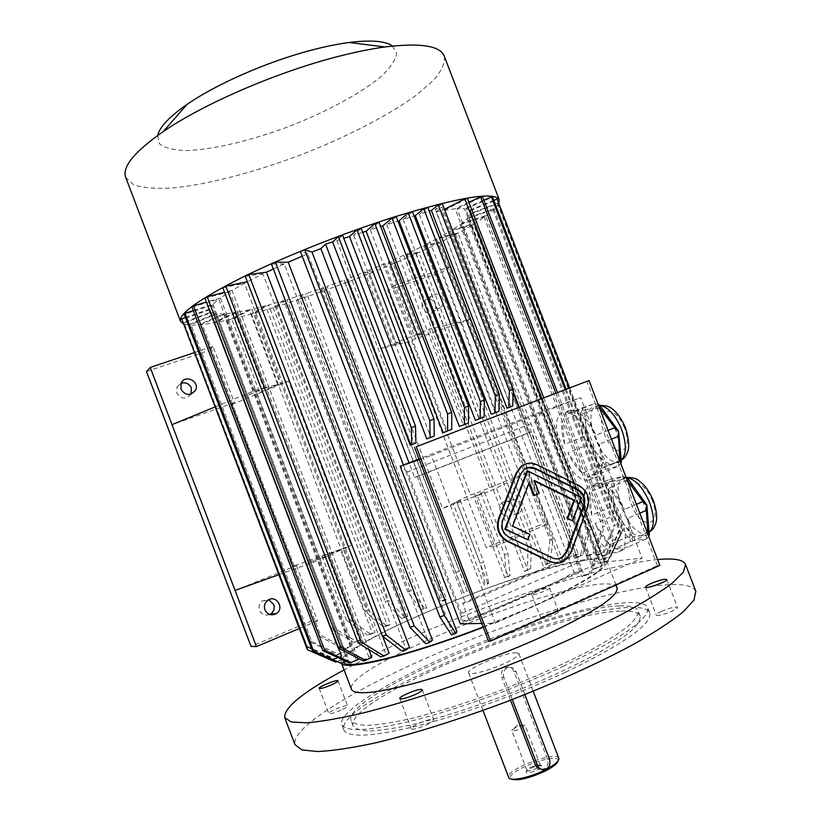 <?xml version="1.0" encoding="UTF-8"?>
<svg xmlns="http://www.w3.org/2000/svg" width="821" height="821" viewBox="0 0 821 821"><rect width="100%" height="100%" fill="white"/><g stroke="black" fill="none" stroke-linecap="round" stroke-linejoin="round"><path stroke-width="0.62" stroke-dasharray="4.11 3.08" d="M527.482 467.754L523.367 469.756L519.755 474.712L502.124 520.586C500.081 527.924 502.216 533.527 508.538 537.386L551.599 557.962L557.839 558.916M533.558 495.545L538.514 493.513L533.578 480.603L534.492 481.055M527.174 539.91L529.217 534.522L511.945 526.22L528.611 482.615L528.919 483.425M572.021 520.955L580.693 497.557L527.082 471.121M558.27 563.124L563.257 561.42L570.031 553.231L586.841 507.686C589.365 498.173 586.574 490.876 578.456 485.796L536.236 464.881L526.271 463.742M341.023 710.186C334.209 713.049 330.114 714.157 328.769 713.49C327.671 711.776 347.334 703.874 347.581 705.927C347.56 706.758 345.374 708.174 341.023 710.186M541.747 618.593L540.844 618.346C539.849 616.817 558.444 609.87 558.639 611.696C559.594 612.887 545.431 618.665 541.747 618.593M536.811 591.633L531.813 594.702L532.685 594.886C536.308 594.804 550.481 589.057 549.588 588.041C548.007 587.59 543.748 588.79 536.811 591.633M661.326 611.429C669.823 607.889 675.211 606.565 677.489 607.458C678.844 609.603 656.451 617.587 656.205 615.062C656.123 614.293 657.826 613.082 661.326 611.429M621.497 611.06C632.396 610.67 638.635 612.384 640.216 616.191C640.503 620.009 637.342 625.058 630.713 631.359C622.061 638.297 610.157 646.096 594.989 654.737C569.487 668.448 539.592 681.984 505.326 695.356C470.874 708.225 439.656 718.026 411.649 724.748C394.696 728.371 380.749 730.454 369.809 730.988C360.819 730.649 355.236 728.935 353.061 725.846C343.712 699.851 553.652 611.748 621.497 611.06M619.537 605.96C630.415 605.498 636.624 607.119 638.163 610.845C638.42 614.57 635.228 619.547 628.578 625.766C619.896 632.632 607.961 640.359 592.783 648.949C567.239 662.568 537.334 676.063 503.068 689.424C468.617 702.304 437.408 712.146 409.443 718.95C392.51 722.634 378.584 724.779 367.675 725.395C358.715 725.138 353.163 723.496 351.019 720.489C341.895 695.11 551.897 607.16 619.537 605.96M565.371 672.296C518.923 693.971 460.53 715.06 416.75 726.103C371.923 736.806 347.591 738.048 343.763 729.797C334.311 701.863 556.371 608.669 629.327 607.489C641.232 607.006 648.036 608.823 649.76 612.948C652.059 624.196 623.929 643.972 565.371 672.296M563.103 666.375C621.713 638.174 649.914 618.582 647.707 607.591C641.458 593.265 562.662 611.101 485.663 640.626C408.591 669.926 337.493 709.334 341.721 724.43C345.477 732.476 369.737 731.08 414.513 720.233C458.251 709.077 516.625 687.967 563.103 666.375M616.992 587.682C606.965 563.103 342.336 664.322 351.45 689.281M657.59 559.573L656.431 559.686C587.898 566.664 431.764 622.554 344.081 669.936M695.798 591.192C693.016 585.763 683.103 583.649 666.057 584.829C615.976 588.585 521.715 617.546 440.015 652.192C358.592 686.715 290.316 727.344 294.985 744.637M432.985 719.36L433.734 719.781C435.294 722.234 411.67 731.573 411.28 728.648C409.915 726.544 428.983 718.385 432.985 719.36M516.501 652.746C506.3 651.936 465.948 668.776 468.596 672.789C468.924 675.796 488.762 670.726 504.125 663.604C514.069 658.955 518.964 655.62 518.831 653.598L516.501 652.746M515.629 727.57L511.781 730.557C513.043 731.337 516.214 730.628 521.314 728.432L524.917 725.23C523.11 724.851 520.021 725.641 515.629 727.57M558.793 758.214C556.71 750.096 504.679 770.026 508.538 777.456M541.244 769.359L544.272 768.754C547.669 766.516 548.695 763.253 547.361 758.963L513.977 671.547C512.345 667.914 509.779 666.529 506.27 667.401L505.664 667.647C501.97 669.741 500.666 672.922 501.723 677.181L503.776 677.325L512.263 699.543M510.518 700.21L501.723 677.181M558.064 760.923L558.075 760.79C559.481 750.846 503.324 772.284 510.754 778.862L510.888 778.985M541.367 765.531C534.574 766.126 529.494 768.251 526.107 771.904C525.543 775.27 544.61 767.994 542.024 765.829L541.367 765.531M524.824 694.617L516.06 671.67C514.326 668.027 511.627 666.631 507.963 667.494C503.961 669.423 502.565 672.697 503.776 677.325M530.735 767.132L539.664 764.792L540.321 765.203C541.419 767.153 527.38 772.52 526.959 770.303L530.735 767.132M621.353 461.751L613.328 463.711C618.408 462.1 620.625 456.384 619.988 446.552L616.427 431.805L609.1 418.135C603.794 411.085 598.735 407.534 593.922 407.493L599.71 405.256M584.326 410.367L591.931 407.842C587.087 409.895 585.055 415.734 585.855 425.35L584.326 410.367L582.756 409.802L582.14 407.965L563.853 415.108L575.788 411.095L571.17 410.131C567.999 410.233 565.556 411.896 563.853 415.108M587.354 440.159L585.855 425.35C587.046 435.171 590.545 444.325 596.374 452.812L587.354 440.159L585.907 440.682L582.766 437.1L564.725 444.305L562.108 420.506C561.01 427.238 561.882 435.171 564.725 444.305M582.766 437.1L580.314 413.374L562.108 420.506M580.314 413.374L582.756 409.802M582.14 407.965L594.342 403.85L575.788 411.095M594.342 403.85L598.14 404.384M605.6 469.212L618.234 466.195L599.792 473.799L587.426 476.693L605.6 469.212L604.687 467.077L600.397 465.815L585.978 445.516L567.958 452.761C571.98 461.556 576.763 468.381 582.294 473.245L567.958 452.761M600.397 465.815L582.294 473.245M585.978 445.516L585.907 440.682M605.488 465.62L596.374 452.812C601.742 460.16 606.955 463.855 611.994 463.896L605.488 465.62L604.687 467.077M620.789 463.496L618.234 466.195M619.876 461.115L601.783 468.555C603.127 461.833 602.337 453.664 599.402 444.058L601.783 468.555M611.471 439.184L599.402 444.058M608.094 430.358L596.005 435.202C591.725 425.976 586.728 419.008 581.011 414.297L596.005 435.202M599.207 407.154L581.011 414.297M587.426 476.693L594.773 477.791L597.791 476.201L599.792 473.799M614.344 510.641L612.989 496.202C614.087 505.798 617.597 514.962 623.508 523.695L614.344 510.641L612.877 511.124L609.746 507.594L591.849 515.178L589.468 491.984C588.236 498.368 589.037 506.095 591.849 515.178M632.786 536.903L623.508 523.695C629.389 531.813 635.033 535.856 640.452 535.846L632.786 536.903L631.985 538.35L627.634 536.955L609.664 544.764L595.092 523.634C599.135 532.511 603.999 539.551 609.664 544.764M649.278 534.656L640.944 535.795C646.219 534.717 648.6 529.412 648.067 519.857L644.577 505.295L637.178 491.42C631.359 483.61 625.859 479.71 620.676 479.731L627.613 478.109M627.634 536.955L612.969 516.009L595.092 523.634M612.969 516.009L612.877 511.124M648.723 536.441L646.117 538.997L632.981 540.721L614.95 548.592L621.825 550.439L627.829 547.002L614.95 548.592M646.117 538.997L627.829 547.002M632.981 540.721L631.985 538.35M609.746 507.594L607.54 484.462L589.468 491.984M607.54 484.462L610.034 481.034L609.51 479.423L591.356 486.956L603.794 484.246L597.955 482.84L591.356 486.956M611.614 481.609L619.527 479.885C614.467 481.414 612.292 486.853 612.989 496.202L611.614 481.609L610.034 481.034M609.51 479.423L622.215 476.591L603.794 484.246M622.215 476.591L626.064 477.278M627.223 480.295L609.172 487.838L624.442 509.441C620.132 500.133 615.042 492.928 609.172 487.838M636.429 504.33L624.442 509.441M639.816 513.166L627.829 518.308L629.964 542.137C631.452 535.795 630.744 527.852 627.829 518.308M647.913 534.307L629.964 542.137M495.361 623.129L642.084 558.147L580.642 397.713L431.353 455.552L495.361 623.129L481.773 623.416M461.494 613.461L407.452 471.89L535.261 422.117L587.467 558.557L461.494 613.461L460.335 623.868L600.048 562.58L642.084 558.147M419.264 459.709L431.353 455.552M587.467 558.557L600.048 562.58L542.158 411.311L580.642 397.713M535.261 422.117L542.158 411.311L418.997 458.99M589.283 480.018C598.345 475.77 599.402 463.013 592.454 441.749C584.552 423.297 575.685 413.445 565.854 412.204C543.184 411.413 566.233 482.368 587.805 480.213L589.283 480.018M585.229 512.058C589.683 532.316 606.021 553.836 616.612 552.718C626.505 549.957 627.942 537.765 620.933 516.132C612.507 496.664 603.096 486.299 592.69 485.026L591.264 485.211C588.359 485.899 586.256 488.043 584.952 491.656M583.926 496.243L583.895 504.053M427.813 207.354L419.346 214.312L429.27 211.161M419.346 214.312L495.227 412.737L491.276 414.246M412.409 211.695L403.152 219.474L414.061 215.995M403.152 219.474L479.361 418.802L475.369 420.331M396.184 216.631L386.804 224.667L397.908 221.136M386.804 224.667L463.342 424.929L459.319 426.468M379.045 222.265L370.312 229.921L380.698 226.617M370.312 229.921L447.178 431.107L443.114 432.657M361.178 228.474L353.666 235.217L362.656 232.353M353.666 235.217L430.871 437.347L426.766 438.907M342.634 235.258L336.856 240.563L343.814 238.357M336.856 240.563L414.4 443.638L410.264 445.218M518.687 407.452L528.406 432.852L414.626 477.432L409.063 462.839M442.293 203.639L435.397 209.211L442.037 207.097L513.166 393.013M435.397 209.211L510.949 406.723L507.029 408.222M483.128 626.957L529.904 607.653C580.714 584.542 605.682 569.281 604.81 561.862C601.259 550.08 503.55 578.836 428.121 611.573C378.625 632.714 340.479 654.409 343.26 661.736L343.609 662.373M403.45 465.004L463.054 621.128C509.143 603.887 546.181 587.651 574.136 572.453L436.177 211.797L441.842 210.689L581.853 576.67L584.111 575.326L444.438 210.238L455.162 208.801L593.162 569.466L594.722 568.348L457.081 208.657L464.491 208.678L600.325 563.637L601.146 562.775L465.692 208.832L469.694 210.238L603.384 558.711L470.187 210.669L602.173 556.556L470.607 214.035L468.021 217.842L597.195 555.376L595.954 555.324L467.149 218.755L461.576 223.517L588.688 555.725L586.871 555.94L460.099 224.615L451.827 230.167L473.43 223.835L471.387 225.087L449.816 231.419L439.163 237.577L457.933 232.795L455.45 234.139L436.69 238.932L424.036 245.53L439.625 242.339L436.772 243.745L421.173 246.957L406.877 253.812L419.018 252.221L415.878 253.668L403.706 255.28L388.138 262.227L415.837 334.711L429.106 329.19L470.115 319.472L415.385 338.786L411.701 340.941L381.437 348.412L392.315 344.173L364.75 271.997L347.796 278.658L467.282 591.561L463.67 592.947L344.194 280.023L327.117 286.313L446.706 599.638L443.166 601.075L323.525 287.586L306.705 293.354L426.735 607.94L420.957 609.521L426.735 607.94M381.437 348.412L442.57 508.486L453.51 504.371L484.38 585.199L485.108 584.09L488.69 582.797L487.982 583.895L484.38 585.199M453.51 504.371L456.743 501.764L460.263 500.451L457.092 503.037L487.982 583.895M457.092 503.037L473.85 496.89L504.833 577.994L508.343 576.804L510.108 575.336L507.983 553.539L484.318 491.625L477.329 495.627L508.343 576.804M477.329 495.627L490.866 490.794L528.488 472.106L474.62 493.821L470.505 494.847L442.57 508.486M429.106 329.19L490.866 490.794M403.706 255.28L524.578 571.508L530.694 568.655L531.259 545.811L419.018 252.221M406.877 253.812L527.913 570.462M421.173 246.957L543.122 565.915L549.957 562.929L553.108 539.058L524.547 464.388M424.036 245.53L546.201 565.033M436.69 238.932L523.131 464.943M523.193 465.107L558.978 558.68M559.009 558.752L560.004 561.348L567.424 558.311L572.976 533.486L457.933 232.795M439.163 237.577L525.727 463.886M525.738 463.916L561.574 557.623M561.656 557.839L562.744 560.671M449.816 231.419L574.741 557.982L577.06 557.531L582.582 554.955L590.32 529.268L473.43 223.835M451.827 230.167L577.06 557.531M456.907 631.708L452.556 633.258L451.478 634.89M302.2 256.203L307.772 253.884L452.556 633.258M432.421 640.164L428.285 641.519L425.709 643.664M273.321 268.96L284.261 263.972L428.285 641.519M382.678 636.316L247.501 281.706L262.915 273.896L405.769 648.518L409.535 647.4M368.896 649.606L232.004 290.398L244.525 283.296L385.839 653.988L389.103 653.157M357.576 657.99L220.397 297.992L229.685 291.814L369.163 657.795L371.81 657.252M193.325 310.615L212.937 304.252L218.797 299.183L356.211 659.848L358.192 659.612M212.937 304.252L348.556 660.217L340.12 663.276M185.495 317.573L209.683 309.035L212.075 305.196L347.293 660.146M209.683 309.035L343.055 659.13L335.173 661.777L307.352 649.729M237.259 312.206L266.004 387.635L277.57 384.423L249.132 309.815L237.259 312.206L216.641 321.914L214.322 322.325L234.97 312.585L225.323 313.848L201.997 324.038L200.17 324.203L223.538 313.981L216.457 314.022L190.944 324.418L189.672 324.316L215.256 313.899L211.089 312.657L184.007 322.951L183.37 322.581L210.535 312.257L209.54 309.712L342.511 658.781M210.535 312.257L341.659 656.472L341.823 655.856L334.558 658.647L307.167 646.404L184.007 322.951M211.089 312.657L341.823 655.856M215.256 313.899L344.215 652.397L345.046 651.546L338.057 654.06L311.662 641.437L190.944 324.418M216.457 314.022L345.046 651.546M223.538 313.981L350.454 647.081L351.891 646.045L345.374 648.221L320.447 635.043L201.997 324.038M225.323 313.848L351.891 646.045M234.97 312.585L263.787 388.21L255.834 390.098L320.447 559.686L327.764 556.063L360.029 640.749L362.02 639.559L356.119 641.365L333.049 627.49L308.306 562.539L329.826 555.078L362.02 639.559M329.826 555.078L340.705 550.049L372.549 633.607L367.398 635.002L375.002 632.293L372.549 633.607M340.705 550.049L322.058 556.217L343.219 548.91L375.002 632.293M343.219 548.91L351.306 545.339L293.528 566.182L296.494 565.648L235.052 590.422M423.349 609.398L303.206 294.513L287.042 299.624L407.821 616.273L404.661 617.72L283.717 300.63L268.59 304.96L390.427 624.463L387.574 625.859L265.532 305.781L251.842 309.199L280.228 383.643L288.684 381.088L351.306 545.339M384.741 263.685L412.419 336.117L395.876 342.768L368.301 270.561L384.741 263.685L393.31 263.664L420.506 334.855L412.419 336.117M415.837 334.711L423.882 333.47L420.506 334.855M392.315 344.173L396.646 344.42L400.135 343.034L395.876 342.768M473.85 496.89L484.318 491.625M277.57 384.423L259.693 392.551L280.228 383.643M288.684 381.088L231.922 404.435L234.416 402.659L172 424.683M214.928 406.98L255.834 390.098M214.322 322.325L242.862 397.241L263.787 388.21M242.862 397.241L266.004 387.635M327.764 556.063L308.306 562.539M278.781 574.69L320.447 559.686M462.644 603.189L574.967 554.555L581.545 571.744L469.427 620.963L462.644 603.189L465.517 603.025L578.312 554.144L531.515 431.836L528.406 432.852M474.62 493.821L494.694 546.345L548.264 523.808L449.949 266.753L394.922 285.236L415.385 338.786M394.922 285.236L387.902 290.285L486.227 547.628L539.161 525.389L442.262 271.987L387.902 290.285M494.694 546.345L486.227 547.628M411.701 340.941L470.505 494.847M442.991 298.977C439.769 293.559 435.848 292.594 431.241 296.063C425.247 302.374 436.177 313.109 441.77 306.428L443.422 302.97L442.991 298.977M548.264 523.808L539.161 525.389M449.949 266.753L442.262 271.987M521.479 504.238C519.2 499.815 515.947 498.501 511.719 500.297C504.043 504.402 511.073 518.02 518.503 513.453C521.674 511.288 522.669 508.22 521.479 504.238M435.366 303.77L435.787 307.711L434.155 311.128C428.624 317.717 417.838 307.136 423.759 300.917C428.316 297.489 432.185 298.434 435.366 303.77M512.725 506.116C513.884 510.036 512.899 513.063 509.769 515.198C502.431 519.703 495.494 506.28 503.078 502.226C507.255 500.461 510.467 501.754 512.725 506.116M483.241 627.265L530.848 607.612C582.417 584.152 607.745 568.655 606.842 561.143C605.765 558.588 600.479 557.839 590.966 558.916C530.93 564.417 334.465 644.926 341.269 662.557L341.649 663.224M231.922 404.435L293.528 566.182M194.238 352.65L212.967 346.359L234.416 402.659M296.494 565.648L317.522 620.871L311.313 621.097L251.052 646.414M212.967 346.359L208.349 350.731L311.313 621.097M317.522 620.871L299.285 628.547M146.487 371.554L208.349 350.731M191.036 394.131L191.016 394.172C185.977 399.765 181.236 399.365 176.782 392.982L176.987 386.999L181.133 383.222M269.709 614.508C265.111 616.078 261.704 614.662 259.467 610.26C258.317 606.534 259.22 603.425 262.166 600.941L268.724 599.74M574.136 572.453L581.545 571.744M436.177 211.797L442.037 207.097M578.312 554.144L574.967 554.555M463.054 621.128L469.427 620.963M531.515 431.836L417.253 476.611L465.517 603.025M417.253 476.611L414.626 477.432M284.261 263.972L271.433 264.003M401.828 651.074L405.769 648.518M245.233 276.236L262.915 273.896M380.718 656.862L385.839 653.988M222.809 287.76L244.525 283.296M363.087 660.864L369.163 657.795M204.901 298.146L229.685 291.814M232.004 290.398L224.533 292.307M349.459 662.988L356.211 659.848M191.97 307.054L218.797 299.183M220.397 297.992L206.399 302.087M212.075 305.196L184.222 314.238M345.939 661.357L348.556 660.217M209.54 309.712L181.646 319.554M336.641 661.747L343.055 659.13M335.686 662.137L335.173 661.777M183.37 322.581L307.167 646.404M306.89 646.999L334.363 659.273L341.659 656.472M334.363 659.273L334.558 658.647M189.672 324.316L310.738 642.248L311.662 641.437M310.738 642.248L337.205 654.912L344.215 652.397M337.205 654.912L338.057 654.06M200.17 324.203L318.938 636.049L320.447 635.043M318.938 636.049L343.917 649.267L350.454 647.081M343.917 649.267L345.374 648.221M306.212 563.534L331.017 628.64L354.128 642.556L360.029 640.749M331.017 628.64L333.049 627.49M354.128 642.556L356.119 641.365M216.641 321.914L245.11 396.646M249.132 309.815L231.604 318.825L259.693 392.551M231.604 318.825L234.324 318.199L262.351 391.771M234.324 318.199L251.842 309.199M324.582 555.078L348.956 619.024L346.472 620.286L367.398 635.002M322.058 556.217L346.472 620.286M369.861 633.689L348.956 619.024M265.532 305.781L251.421 313.879L254.469 313.058L367.613 609.88L364.77 611.235L383.284 626.834L390.427 624.463M251.421 313.879L364.77 611.235M386.127 625.448L367.613 609.88M254.469 313.058L268.59 304.96M387.574 625.859L383.284 626.834M283.717 300.63L273.239 307.639L276.523 306.644L388.507 600.315L385.367 601.711L401.295 618.275L407.821 616.273M273.239 307.639L385.367 601.711M404.445 616.828L388.507 600.315M276.523 306.644L287.042 299.624M404.661 617.72L401.295 618.275M303.206 294.513L296.484 300.301L299.932 299.162L411.095 590.535L407.75 591.951L420.957 609.521M296.484 300.301L407.75 591.951M424.344 608.063L411.095 590.535M299.932 299.162L306.705 293.354M323.525 287.586L320.642 292.05L324.172 290.788L434.853 580.765L431.364 582.171L441.811 600.777L445.331 599.34L446.706 599.638M320.642 292.05L431.364 582.171M445.331 599.34L434.853 580.765M324.172 290.788L327.117 286.313M443.166 601.075L441.811 600.777M344.194 280.023L345.169 283.06L348.72 281.706L459.257 571.211L455.706 572.576L463.352 592.239L466.944 590.853L467.282 591.561M345.169 283.06L455.706 572.576M466.944 590.853L459.257 571.211M348.72 281.706L347.796 278.658M463.67 592.947L463.352 592.239M364.75 271.997L369.563 273.526L396.646 344.42M369.563 273.526L373.042 272.12L400.135 343.034M373.042 272.12L368.301 270.561M460.263 500.451L483.805 562.077L480.275 563.36L485.108 584.09M456.743 501.764L480.275 563.36M488.69 582.797L483.805 562.077M388.138 262.227L396.656 262.227L423.882 333.47M396.656 262.227L393.31 263.664M480.89 492.867L504.535 554.729L507.983 553.539M504.535 554.729L506.608 576.527L504.833 577.994M506.608 576.527L510.108 575.336M415.878 253.668L527.975 546.868L531.259 545.811M527.975 546.868L527.369 569.702L524.578 571.508M527.369 569.702L530.694 568.655M439.625 242.339L524.516 464.306M436.772 243.745L550.06 539.961L553.108 539.058M550.06 539.961L546.889 563.801L543.122 565.915M546.889 563.801L549.957 562.929M455.45 234.139L570.256 534.214L572.976 533.486M570.256 534.214L564.684 558.988L560.004 561.348M564.684 558.988L567.424 558.311M471.387 225.087L587.99 529.781L590.32 529.268M587.99 529.781L580.252 555.417L574.741 557.982M580.252 555.417L582.582 554.955M460.099 224.615L484.051 216.836L485.57 215.728L604.564 526.569L602.717 526.856L593.111 553.221L594.938 553.005L588.688 555.725M484.051 216.836L602.717 526.856M594.938 553.005L604.564 526.569M485.57 215.728L461.576 223.517M586.871 555.94L593.111 553.221M467.149 218.755L492.928 209.653L493.862 208.719L615.175 525.553L613.882 525.594L602.768 552.543L604.03 552.574L597.195 555.376M492.928 209.653L613.882 525.594M604.03 552.574L615.175 525.553M493.862 208.719L468.021 217.842M595.954 555.324L602.768 552.543M470.607 214.035L497.547 203.803L497.844 203.085L621.62 526.343L620.963 526.117L608.813 553.457L609.428 553.765L602.173 556.556M497.547 203.803L620.963 526.117M609.428 553.765L621.62 526.343M497.844 203.085L470.823 213.347M601.567 556.238L608.813 553.457M569.456 387.994L623.498 528.529L610.762 556.628L603.291 559.306M569.651 387.912L623.498 528.529M610.762 556.628L623.457 529.032M493.821 200.406L469.694 210.238M603.384 558.711L610.834 556.043M470.187 210.669L497.526 199.534M565.197 389.626L620.348 533.65L621.107 532.87L608.587 560.291L600.325 563.637M566.131 389.267L621.107 532.87M607.786 561.143L620.348 533.65M483.846 200.221L464.491 208.678M601.146 562.775L608.587 560.291M465.692 208.832L492.549 197.102M555.817 393.218L612.066 540.156L613.585 539.099L601.885 566.151L593.162 569.466M557.49 392.582L613.585 539.099M600.346 567.27L612.066 540.156M468.904 202.325L455.162 208.801M594.722 568.348L601.885 566.151M457.081 208.657L482.491 196.691M307.772 253.884L300.424 251.544M541.337 398.77L598.622 548.428L600.869 547.135L590.74 573.52L581.853 576.67M543.738 397.857L600.869 547.135M588.483 574.864L598.622 548.428M444.479 209.334L441.842 210.689M584.111 575.326L590.74 573.52M444.438 210.238L467.416 198.425M498.922 411.331L495.227 412.737M484.144 416.996L479.361 418.802M468.442 422.989L463.342 424.929M451.735 429.383L447.178 431.107M434.227 436.074L430.871 437.347M415.939 443.053L414.4 443.638M512.725 406.056L510.949 406.723M444.335 56.3C445.126 63.114 441.452 71.181 433.314 80.499L416.073 95.349C387.656 116.048 345.107 137.733 299.603 155.323C253.925 172.441 207.723 184.54 172.728 187.978C156.339 188.922 143.377 187.886 133.864 184.889L125.767 177.531M498.922 203.187C497.321 206.564 493.011 210.812 485.981 215.902C428.973 258.574 213.008 336.487 183.216 323.7M392.551 46.038L396.676 53.663C395.455 60.149 390.468 67.579 381.703 75.943C361.497 93.091 326.737 111.81 288.797 126.526C250.682 140.781 212.239 149.935 185.7 150.582C173.58 150.171 164.898 147.944 159.654 143.921L157.653 135.486M407.452 471.89L400.176 466.277M488.546 641.139L657.426 565.618L659.817 565.392M657.426 565.618L586.83 381.334M581.422 497.403L580.693 497.557M529.894 534.409L529.217 534.522M512.612 526.097L511.945 526.22M529.299 482.45L528.611 482.615M539.202 493.359L538.514 493.513M534.255 480.439L533.578 480.603M513.977 671.547L516.06 671.67M547.361 758.963L549.567 759.394M626.864 477.576L625.859 477.565C606.36 477.545 627.018 536.072 645.593 533.599L649.093 532.357M652.469 500.964C642.258 474.456 621.405 479.228 631.472 504.761C641.006 530.407 662.578 527.503 652.469 500.964M599.853 405.451L599.145 405.441C579.626 405.061 598.56 463.886 617.176 461.771L621.21 460.222M624.555 428.11C614.354 401.633 594.312 408.468 604.359 433.96C613.892 459.606 634.654 454.629 624.555 428.11M579.185 485.632L578.456 485.796M587.569 507.552L586.841 507.686M536.924 464.696L536.236 464.881M570.759 553.149L570.031 553.231M552.307 557.88L551.599 557.962M509.205 537.273L508.538 537.386M502.77 520.452L502.124 520.586M520.432 474.538L519.755 474.712M319.195 688.337L328.769 713.49M338.026 680.814L347.581 705.927M531.813 594.702L540.844 618.346M549.588 588.041L558.639 611.696M645.511 587.128L656.205 615.062M666.765 579.472L677.489 607.458M640.216 616.191L638.163 610.845M353.061 725.846L351.019 720.489M649.76 612.948L647.707 607.591M343.763 729.797L341.721 724.43M540.321 765.203L525.142 725.456M526.959 770.303L511.781 730.557M533.209 691.241L518.831 653.598M482.974 710.463L468.596 672.789M506.27 667.401L507.963 667.494M542.332 769.328L544.159 769.708M526.928 770.119L526.107 771.904M540.218 765.039L542.024 765.829M524.917 725.23L517.404 725.23L511.801 730.228M209.704 311.138L343.26 661.736M470.71 211.479L604.81 561.862M615.976 585.014L606.842 561.143M341.536 663.276L341.269 662.557M267.677 600.397L262.166 600.941M181.174 383.14L176.987 386.999M511.719 500.297L503.078 502.226M518.503 513.453L509.769 515.198M431.241 296.063L423.759 300.917M441.77 306.428L434.155 311.128M597.955 482.84L592.69 485.026M621.825 550.439L616.612 552.718M626.649 477.422L620.676 479.731M649.729 531.844L640.452 535.846M571.17 410.131L565.854 412.204M593.06 478.038L587.805 480.213M599.771 405.338L593.922 407.493M621.384 460.068L611.994 463.896M399.817 698.579L411.28 728.648M422.281 689.753L433.734 719.781M558.075 760.79L558.906 758.994M510.754 778.862L508.938 778.072M563.965 561.338L563.257 561.42M524.034 469.571L523.367 469.756"/><path stroke-width="1.23" d="M557.839 558.916L561.482 557.633L566.511 551.538L583.351 505.972C585.25 498.829 583.156 493.349 577.06 489.542L534.799 468.647L527.482 467.754M534.492 481.055L573.848 500.41L567.095 518.554L572.74 520.822L581.422 497.403L527.759 470.936L527.082 471.121L504.823 529.196L527.862 539.808L529.894 534.409L512.612 526.097L529.299 482.45L534.245 495.391L533.558 495.545L528.919 483.425M589.006 380.523L416.257 446.747L490.496 641.16L659.817 565.392L589.006 380.523L416.257 446.747M526.271 463.742L520.914 466.41L516.183 472.947L498.491 518.841C495.761 528.642 498.624 536.113 507.06 541.255L550.162 561.821L558.27 563.124M319.574 688.542C321.77 688.511 325.711 687.29 331.386 684.888C335.748 682.918 337.965 681.563 338.026 680.814C337.862 678.998 318.179 686.859 319.195 688.337L319.574 688.542M665.226 579.174C661.357 579.667 656.513 581.165 650.704 583.669C647.184 585.291 645.46 586.44 645.511 587.128C645.655 589.375 668.007 581.33 666.765 579.472L665.226 579.174M415.026 694.607C419.88 692.349 422.302 690.728 422.281 689.753L421.553 689.394C417.663 688.696 398.554 696.752 399.817 698.579C401.592 699.461 406.662 698.137 415.026 694.607M341.536 663.276L351.45 689.281C354.487 695.387 375.289 693.437 413.846 683.452C451.458 673.282 501.631 655.035 541.993 636.747C593.357 612.764 618.387 596.467 617.064 587.857L616.992 587.682M344.081 669.936C303.688 691.59 283.892 707.466 284.682 717.564L291.219 721.967L306.736 722.839C321.483 721.577 340.571 718.211 363.99 712.751C401.777 703.094 447.856 688.296 495.484 670.377C542.938 651.987 587.282 632.252 622.102 614.19C643.356 602.593 660.002 592.31 672.03 583.341L683.318 572.247L685.566 564.489C683.4 559.614 674.072 557.972 657.59 559.573M284.733 717.698L294.985 744.637L301.841 749.871L317.665 751.554C332.618 750.815 351.891 747.931 375.474 742.882C413.476 733.789 459.698 719.319 507.347 701.432C554.801 683.01 599.022 662.937 633.627 644.3C654.717 632.283 671.188 621.528 683.021 612.035L694.002 600.12L695.798 591.192M482.974 710.463L508.938 778.072C511.524 781.418 530.602 777.241 544.795 770.098C553.621 765.624 558.331 761.919 558.906 758.994L558.793 758.214M510.518 700.21L535.456 765.439L537.622 768.046L541.244 769.359M510.888 778.985C516.973 781.223 528.242 778.677 544.713 771.319C552.902 767.173 557.356 763.704 558.064 760.923M512.263 699.543L537.396 765.346C538.781 768.466 541.039 769.913 544.159 769.708C549.003 768.22 550.799 764.782 549.567 759.394L524.824 694.617M598.14 404.384L599.71 405.256L618.603 431.179L621.353 461.751L620.789 463.496M608.094 430.358L614.724 427.7L618.275 431.374L619.876 461.115M618.1 436.515L611.471 439.184M620.296 460.94L621.128 463.106M614.724 427.7L599.207 407.154M598.673 404.476L599.638 406.99M626.064 477.278L627.613 478.109L646.845 504.894L649.278 534.656L648.723 536.441M636.429 504.33L643.007 501.528L627.223 480.295M626.597 477.381L627.644 480.121M643.007 501.528L646.558 505.182L646.384 510.344L639.816 513.166M646.384 510.344L647.913 534.307M648.333 534.122L649.072 536.062M418.997 458.99L400.176 466.277L460.335 623.868L481.773 623.416M400.176 466.277L419.264 459.709M584.952 491.656L583.926 496.243M583.895 504.053L585.229 512.058M429.27 211.161L431.394 210.484L507.029 408.222L508.794 407.555L509.328 390.714L513.289 389.216L442.293 203.639L438.25 204.922L509.328 390.714M414.061 215.995L415.313 215.595L491.276 414.246L494.95 412.85L495.34 395.927L499.353 394.419L427.813 207.354L423.718 208.647L495.34 395.927M397.908 221.136L399.078 220.767L475.369 420.331L480.121 418.525L480.367 401.551L484.421 400.012L412.409 211.695L408.273 212.998L480.367 401.551M380.698 226.617L382.699 225.98L459.319 426.468L464.388 424.539L464.47 407.534L468.575 405.985L396.184 216.631L392.007 217.955L464.47 407.534M362.656 232.353L366.166 231.245L443.114 432.657L447.64 430.943L447.558 413.938L451.694 412.368L379.045 222.265L374.828 223.599L447.558 413.938M343.814 238.357L349.479 236.551L426.766 438.907L430.101 437.644L429.835 420.66L434.001 419.09L361.178 228.474L356.93 229.818L429.835 420.66M409.063 462.839L325.568 244.155L332.638 241.908L410.264 445.218L411.783 444.643L411.331 427.71L415.518 426.12L342.634 235.258L338.355 236.612L411.331 427.71M513.166 393.013L518.687 407.452M304.776 249.758L444.335 615.432L455.85 633.33L451.478 634.89L439.902 617.023L300.424 251.544L304.776 249.758L312.031 252.129L320.837 248.589L403.45 465.004M312.031 252.129L456.907 631.708L455.85 633.33M410.007 627.336L414.215 625.941L429.865 642.299L425.709 643.664L410.007 627.336L271.433 264.003L275.466 262.207L288.222 262.207L302.2 256.203M288.222 262.207L432.421 640.164L429.865 642.299M266.445 272.192L248.804 274.512L386.219 634.951L405.605 649.955L409.535 647.4L266.445 272.192L273.321 268.96M382.678 636.316L389.103 653.157L383.982 656.02L380.718 656.862L358.182 643.028L222.809 287.76L225.785 286.16L361.445 642.145L358.182 643.028M368.896 649.606L371.81 657.252L365.735 660.33L363.087 660.864L338.129 647.882L204.901 298.146L207.179 296.73L340.736 647.317L338.129 647.882M357.576 657.99L358.192 659.612L349.459 662.988L322.807 650.601L191.97 307.054L193.52 305.864L324.706 650.335L322.807 650.601M343.609 662.373C346.893 670.367 411.064 654.942 483.128 626.957M299.285 628.547L256.419 646.579L172 424.683L214.928 406.98M235.052 590.422L278.781 574.69M341.649 663.224C345.097 671.28 410.141 655.64 483.241 627.265M180.959 389.216L181.174 383.14C185.187 373.832 200.355 381.652 195.398 390.437C190.287 396.112 185.474 395.701 180.959 389.216M172 424.683L150.212 367.439L194.238 352.65M256.419 646.579L251.052 646.414L146.487 371.554L150.212 367.439M264.937 609.87C263.767 606.083 264.68 602.932 267.677 600.397C275.784 593.963 285.123 608.125 276.379 613.585C271.423 616.037 267.605 614.796 264.937 609.87M181.133 383.222C185.762 382.052 189.158 383.633 191.334 387.964L191.036 394.131M268.724 599.74L273.721 604.4C274.902 608.279 273.906 611.45 270.745 613.923L269.709 614.508M320.837 248.589L325.568 244.155M275.466 262.207L414.215 625.941M248.804 274.512L245.233 276.236L382.422 636.111L386.219 634.951M405.605 649.955L401.828 651.074L382.422 636.111M361.445 642.145L383.982 656.02M247.326 281.747L225.785 286.16M340.736 647.317L365.735 660.33M224.533 292.307L207.179 296.73M324.706 650.335L351.419 662.773M206.399 302.087L193.52 305.864M313.694 651.227L341.362 663.347L312.524 651.176L184.222 314.238L185.023 313.314L313.694 651.227L312.524 651.176M341.362 663.347L345.939 661.357M185.023 313.314L193.325 310.615M307.793 650.058L181.708 318.907L307.352 649.729L335.686 662.137L336.641 661.747M181.708 318.907L185.495 317.573M569.651 387.912L497.116 199.072L569.456 387.994M497.116 199.072L493.821 200.406M566.131 389.267L492.549 197.102L491.41 196.917L565.197 389.626M491.41 196.917L483.846 200.221M557.49 392.582L482.491 196.691L480.624 196.804L555.817 393.218M480.624 196.804L468.904 202.325M444.335 615.432L439.902 617.023M543.738 397.857L467.416 198.425L464.83 198.867L541.337 398.77M464.83 198.867L444.479 209.334M415.313 215.595L423.718 208.647M494.95 412.85L498.922 411.331L499.353 394.419M399.078 220.767L408.273 212.998M480.121 418.525L484.144 416.996L484.421 400.012M382.699 225.98L392.007 217.955M464.388 424.539L468.442 422.989L468.575 405.985M366.166 231.245L374.828 223.599M447.64 430.943L451.735 429.383L451.694 412.368M349.479 236.551L356.93 229.818M430.101 437.644L434.227 436.074L434.001 419.09M332.638 241.908L338.355 236.612M411.783 444.643L415.939 443.053L415.518 426.12M431.394 210.484L438.25 204.922M508.794 407.555L512.725 406.056L513.289 389.216M180.466 321.216L125.767 177.531C121.806 167.145 134.264 151.854 163.153 131.647C202.428 104.595 273.701 73.449 333.737 57.624C352.65 52.595 369.696 49.044 384.905 46.971C420.147 42.682 439.912 45.668 444.192 55.931L444.335 56.3M183.216 323.7L180.507 321.319C178.403 314.002 198.692 299.501 241.384 277.816C283.491 256.963 343.712 232.959 394.603 216.857C459.216 197.194 494.078 191.457 499.209 199.616L498.922 203.187M157.653 135.486C159.479 127.163 169.259 116.818 187.003 104.431C216.323 84.05 267.564 61.585 311.467 50.153C325.29 46.52 337.893 43.965 349.243 42.476C371.123 39.808 385.552 40.988 392.551 46.038M414.554 447.373L488.546 641.139L490.496 641.16M587.569 507.552C590.094 498.029 587.302 490.722 579.185 485.632L536.924 464.696C531.433 462.223 526.323 462.726 521.581 466.225L516.84 472.773L499.147 518.708C496.418 528.519 499.271 536 507.727 541.152L550.87 561.738C555.365 563.76 559.737 563.627 563.965 561.338L570.759 553.149L587.569 507.552M584.08 505.839C585.989 498.686 583.885 493.195 577.789 489.388L535.487 468.463C531.392 466.626 527.585 466.985 524.034 469.571L520.432 474.538L502.77 520.452C500.738 527.8 502.873 533.414 509.205 537.273L552.307 557.88C555.704 559.409 558.998 559.296 562.2 557.551L567.229 551.445L584.08 505.839L583.351 505.972M534.245 495.391L539.202 493.359L534.255 480.439L574.567 500.266L567.814 518.42L572.74 520.822M567.814 518.42L567.095 518.554M527.759 470.936L505.479 529.073L504.823 529.196M505.479 529.073L527.862 539.808M574.567 500.266L573.848 500.41M535.22 764.905L537.396 765.346M649.093 532.357C654.532 527.246 654.778 517.476 649.822 503.057C643.274 487.807 635.618 479.31 626.864 477.576M621.21 460.222C626.567 454.536 626.741 444.356 621.702 429.681C615.452 415.005 608.166 406.929 599.853 405.451M516.84 472.773L516.183 472.947M499.147 518.708L498.491 518.841M507.727 541.152L507.06 541.255M550.87 561.738L550.162 561.821M577.789 489.388L577.06 489.542M567.229 551.445L566.511 551.538M535.487 468.463L534.799 468.647M695.931 591.541L685.566 564.489M558.814 758.265L533.209 691.241M617.064 587.857L615.976 585.014M276.379 613.585L270.745 613.923M195.398 390.437L191.077 394.121M499.209 199.616L444.192 55.931M187.003 104.431L163.153 131.647M349.243 42.476L384.905 46.971M626.649 477.422C632.94 477.524 637.117 478.684 639.169 480.911L642.576 483.754C646.476 487.428 650.119 493.164 653.526 500.974C656.882 511.545 657.518 519.324 655.445 524.291C652.828 529.432 654.46 527.718 649.729 531.844M599.771 405.338C606.083 405.502 610.239 406.713 612.24 408.981C613.246 409.515 619.732 414.328 625.54 427.926C629.081 439.758 629.635 448.081 627.203 452.874C626.29 455.737 624.35 458.128 621.384 460.068M521.581 466.225L520.914 466.41M562.2 557.551L561.482 557.633"/></g></svg>
